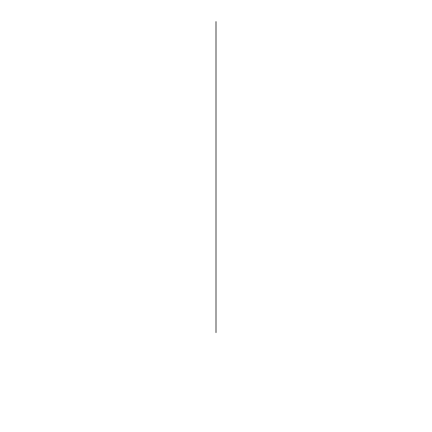 <?xml version="1.0" encoding="UTF-8"?>
<svg xmlns="http://www.w3.org/2000/svg" width="432" height="432" viewBox="0 0 432 432"><rect width="100%" height="100%" fill="white"/><g stroke="black" fill="none" stroke-linecap="round" stroke-linejoin="round"><path stroke-width="0.65" d="M216 73.44L216 332.64M216 125.28L216 21.6"/></g></svg>
